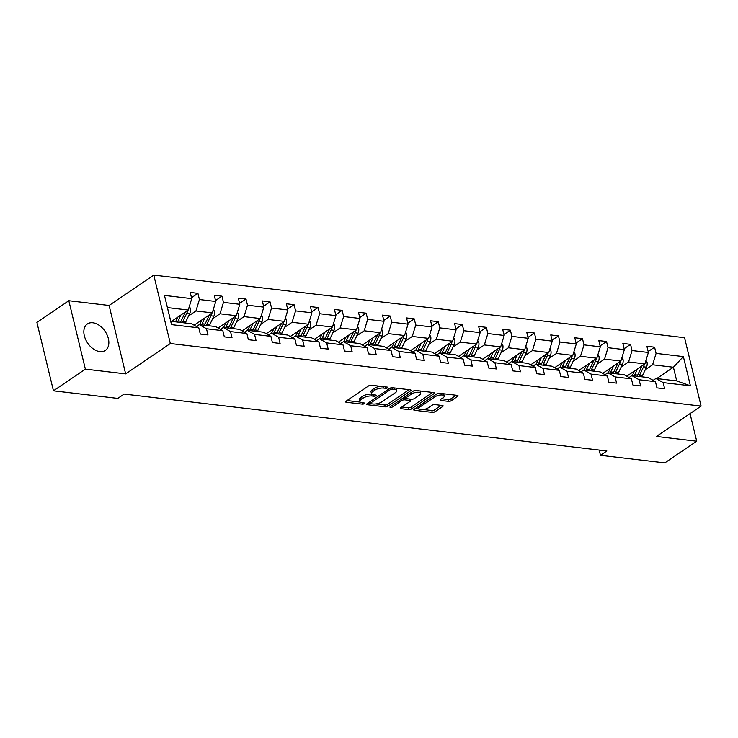 <?xml version="1.0" encoding="UTF-8"?>
<svg xmlns="http://www.w3.org/2000/svg" width="738" height="738" viewBox="0 0 738 738"><rect width="100%" height="100%" fill="white"/><g stroke="black" fill="none" stroke-linecap="round" stroke-linejoin="round"><path stroke-width="1.11" d="M383.253 386.629L383.603 388.068L385.679 388.308A1.411 0.526 166.4 0 0 387.616 387.837A1.411 0.526 166.4 0 0 387.92 387.385A1.411 0.526 166.4 0 0 387.432 387.118L371.362 385.227A2.011 0.747 166.4 0 0 368.603 385.9L346.048 401.223A2.011 0.747 166.4 0 0 345.596 401.869A2.011 0.747 166.4 0 0 346.306 402.247L362.367 404.138A1.411 0.526 166.4 0 0 364.304 403.668A1.411 0.526 166.4 0 0 364.618 403.216A1.411 0.526 166.4 0 0 364.129 402.948L362.044 402.708L362.367 404.138M371.86 394.175L371.943 395.983L374.028 396.223A1.411 0.526 166.4 0 0 375.965 395.752A1.411 0.526 166.4 0 0 376.269 395.3A1.411 0.526 166.4 0 0 375.78 395.033L373.696 394.793A6.439 2.398 166.4 0 1 371.454 393.585A6.439 2.398 166.4 0 1 372.875 391.5L374.747 390.217A6.439 2.398 166.4 0 1 383.603 388.068M92.859 322.774A15.996 10.526 55.8 0 0 87.361 323.964A15.996 10.526 55.8 0 0 85.626 339.517A15.996 10.526 55.8 0 0 99.833 351.611A15.996 10.526 55.8 0 0 105.331 350.421A15.996 10.526 55.8 0 0 107.065 334.868A15.996 10.526 55.8 0 0 92.859 322.774M448.501 401.361A2.011 0.747 166.4 0 0 451.269 400.688L457.597 396.389A2.011 0.747 166.4 0 0 458.04 395.743A2.011 0.747 166.4 0 0 457.339 395.365L439.497 393.262A2.011 0.747 166.4 0 0 436.73 393.935L414.175 409.249A2.011 0.747 166.4 0 0 413.732 409.904A2.011 0.747 166.4 0 0 414.433 410.282L432.274 412.385A2.011 0.747 166.4 0 0 435.042 411.712L442.689 406.518A2.011 0.747 166.4 0 0 443.132 405.872A2.011 0.747 166.4 0 0 442.431 405.494L434.793 404.59A2.011 0.747 166.4 0 0 432.025 405.263L428.234 407.837A5.387 2.011 166.4 0 1 422.634 409.645A5.387 2.011 166.4 0 1 418.953 408.631A5.387 2.011 166.4 0 1 420.143 406.887L434.996 396.795A5.387 2.011 166.4 0 1 440.595 394.987A5.387 2.011 166.4 0 1 444.267 396.011A5.387 2.011 166.4 0 1 443.086 397.754L440.604 399.433A2.011 0.747 166.4 0 0 440.162 400.088A2.011 0.747 166.4 0 0 440.863 400.466L448.501 401.361L448.058 399.516A2.011 0.747 166.4 0 0 450.826 398.843L456.149 395.217M371.943 395.983A6.439 2.398 166.4 0 0 363.096 398.133L361.214 399.415A6.439 2.398 166.4 0 0 359.793 401.5A6.439 2.398 166.4 0 0 362.044 402.708M656.423 436.453L696.709 441.204L664.8 462.883L600.474 455.3L606.857 450.964L124.159 394.055L117.776 398.391L53.45 390.808L85.368 369.129L125.654 373.88L170.33 343.53L701.1 406.103L656.423 436.453M410.568 390.845A2.011 0.747 166.4 0 0 411.011 390.199A2.011 0.747 166.4 0 0 410.31 389.821L392.459 387.718A2.011 0.747 166.4 0 0 389.692 388.382L367.137 403.704A2.011 0.747 166.4 0 0 366.694 404.359A2.011 0.747 166.4 0 0 367.404 404.738L385.245 406.841A2.011 0.747 166.4 0 0 388.013 406.168L410.568 390.845L410.319 389.821M415.974 390.485L433.824 392.588A2.011 0.747 166.4 0 1 434.525 392.967A2.011 0.747 166.4 0 1 434.082 393.622L411.527 408.935A2.011 0.747 166.4 0 1 408.76 409.608L401.121 408.714A2.011 0.747 166.4 0 1 400.42 408.335A2.011 0.747 166.4 0 1 400.863 407.68L410.014 401.472A2.011 0.747 166.4 0 0 410.457 400.817A2.011 0.747 166.4 0 0 409.756 400.439L404.682 399.839A2.011 0.747 166.4 0 0 401.924 400.513L392.395 406.979A1.411 0.526 166.4 0 1 390.928 407.459A1.411 0.526 166.4 0 1 389.968 407.191A1.411 0.526 166.4 0 1 390.282 406.73L413.215 391.158A2.011 0.747 166.4 0 1 415.974 390.485M696.709 441.204L690.039 413.621M125.654 373.88L109.104 305.467L68.819 300.717L85.368 369.129M68.819 300.717L36.9 322.395L53.45 390.808M653.13 380.365L655.916 378.474L676.718 380.919L690.427 385.808L663.158 382.598L664.652 388.788L656.949 387.884L655.455 381.684L639.126 379.756L640.621 385.956L632.918 385.042L631.414 378.852L615.086 376.924L616.59 383.123L608.878 382.21L607.383 376.02L591.055 374.092L592.549 380.282L584.847 379.378L583.352 373.188L567.015 371.26L568.518 377.45L560.815 376.546L559.312 370.347L542.984 368.428L544.478 374.618L536.775 373.714L535.281 367.515L518.952 365.587L520.447 371.786L512.744 370.873L511.24 364.683L494.912 362.755L496.416 368.954L488.713 368.041L487.209 361.851L470.881 359.923L472.375 366.122L464.672 365.209L463.178 359.019L446.841 357.091L448.344 363.281L440.641 362.376L439.138 356.177L422.809 354.258L424.304 360.448L416.601 359.544L415.107 353.345L398.778 351.426L400.273 357.616L392.57 356.703L391.075 350.513L374.738 348.585L376.242 354.784L368.539 353.871L367.035 347.681L350.707 345.753L352.201 351.952L344.498 351.039L343.004 344.849L326.666 342.921L328.17 349.111L320.467 348.207L318.964 342.017L302.635 340.089L304.13 346.279L296.427 345.375L294.932 339.176L278.604 337.257L280.099 343.447L272.396 342.543L270.901 336.344L254.564 334.415L256.068 340.615L248.365 339.701L246.861 333.511L230.533 331.583L232.027 337.783L224.324 336.869L222.83 330.679L206.492 328.751L207.996 334.941L200.293 334.037L198.79 327.847L171.52 324.628L164.454 295.412L191.723 298.632L190.229 292.433L197.932 293.346L199.426 299.536L215.764 301.464L214.26 295.274L221.963 296.178L223.466 302.377L239.795 304.296L238.3 298.106L246.003 299.01L247.498 305.209L263.826 307.128L262.331 300.938L270.034 301.842L271.538 308.041L287.866 309.969L286.362 303.77L294.065 304.683L295.569 310.873L311.897 312.801L310.403 306.602L318.106 307.515L319.6 313.705L335.938 315.633L334.434 309.443L342.137 310.347L343.64 316.537L359.969 318.465L358.474 312.275L366.177 313.18L367.672 319.379L384 321.298L382.505 315.108L390.208 316.012L391.703 322.211L408.04 324.139L406.537 317.94L414.239 318.853L415.743 325.043L432.071 326.971L430.577 320.772L438.28 321.685L439.774 327.875L456.112 329.803L454.608 323.604L462.311 324.517L463.815 330.707L480.143 332.635L478.648 326.445L486.351 327.349L487.846 333.548L504.174 335.467L502.679 329.277L510.382 330.181L511.877 336.38L528.214 338.299L526.711 332.109L534.413 333.013L535.917 339.212L552.245 341.141L550.751 334.941L558.454 335.855L559.948 342.045L576.286 343.973L574.782 337.773L582.485 338.687L583.989 344.877L600.317 346.805L598.822 340.615L606.525 341.519L608.02 347.709L624.348 349.637L622.854 343.447L630.556 344.351L632.051 350.55L648.388 352.469L646.885 346.279L654.588 347.183L656.091 353.382L683.36 356.592L690.427 385.808M655.916 378.474L663.158 382.598M170.33 343.53L153.781 275.117L684.55 337.7L701.1 406.103M621.184 366.971L628.573 361.952L644.901 363.88L626.765 376.205M644.901 363.88L648.388 352.469M628.573 361.952L632.051 350.55M629.099 377.524L631.885 375.633L648.213 377.561L655.455 381.684M631.885 375.633L639.126 379.756M597.153 364.138L604.533 359.12L620.87 361.048L602.725 373.363M620.87 361.048L624.348 349.637M604.533 359.12L608.02 347.709M605.059 374.692L607.844 372.801L624.182 374.729L631.414 378.852M607.844 372.801L615.086 376.924M573.112 361.306L580.502 356.288L596.83 358.216L578.693 370.531M596.83 358.216L600.317 346.805M580.502 356.288L583.989 344.877M581.027 371.86L583.813 369.969L600.142 371.897L607.383 376.02M583.813 369.969L591.055 374.092M549.081 358.474L556.47 353.456L572.799 355.375L554.662 367.699M572.799 355.375L576.286 343.973M556.47 353.456L559.948 342.045M556.987 369.028L559.773 367.137L576.11 369.065L583.352 373.188M559.773 367.137L567.015 371.26M525.041 355.633L532.43 350.615L548.768 352.543L530.622 364.867M548.768 352.543L552.245 341.141M532.43 350.615L535.917 339.212M532.956 366.196L535.742 364.304L552.07 366.223L559.312 370.347M535.742 364.304L542.984 368.428M501.01 352.801L508.399 347.782L524.727 349.711L506.591 362.035M524.727 349.711L528.214 338.299M508.399 347.782L511.877 336.38M508.925 363.364L511.711 361.463L528.039 363.391L535.281 367.515M511.711 361.463L518.952 365.587M476.979 349.969L484.368 344.95L500.696 346.878L482.56 359.194M500.696 346.878L504.174 335.467M484.368 344.95L487.846 333.548M484.884 360.522L487.67 358.631L504.008 360.559L511.24 364.683M487.67 358.631L494.912 362.755M452.938 347.137L460.327 342.118L476.656 344.046L458.519 356.362M476.656 344.046L480.143 332.635M460.327 342.118L463.815 330.707M460.853 357.69L463.639 355.799L479.968 357.727L487.209 361.851M463.639 355.799L470.881 359.923M428.907 344.305L436.296 339.286L452.625 341.205L434.488 353.53M452.625 341.205L456.112 329.803M436.296 339.286L439.774 327.875M436.822 354.858L439.608 352.967L455.936 354.895L463.178 359.019M439.608 352.967L446.841 357.091M404.867 341.473L412.256 336.454L428.594 338.373L410.448 350.698M428.594 338.373L432.071 326.971M412.256 336.454L415.743 325.043M412.782 352.026L415.568 350.135L431.896 352.054L439.138 356.177M415.568 350.135L422.809 354.258M380.836 338.631L388.225 333.613L404.553 335.541L386.417 347.866M404.553 335.541L408.04 324.139M388.225 333.613L391.703 322.211M388.751 349.194L391.537 347.303L407.865 349.222L415.107 353.345M391.537 347.303L398.778 351.426M356.805 335.799L364.194 330.781L380.522 332.709L362.386 345.033M380.522 332.709L384 321.298M364.194 330.781L367.672 319.379M364.71 346.353L367.496 344.462L383.834 346.39L391.075 350.513M367.496 344.462L374.738 348.585M332.764 332.967L340.153 327.949L356.482 329.877L338.345 342.192M356.482 329.877L359.969 318.465M340.153 327.949L343.64 316.537M340.679 343.521L343.465 341.629L359.793 343.557L367.035 347.681M343.465 341.629L350.707 345.753M308.733 330.135L316.122 325.117L332.451 327.045L314.314 339.36M332.451 327.045L335.938 315.633M316.122 325.117L319.6 313.705M316.648 340.688L319.434 338.797L335.762 340.725L343.004 344.849M319.434 338.797L326.666 342.921M284.693 327.303L292.082 322.285L308.419 324.203L290.274 336.528M308.419 324.203L311.897 312.801M292.082 322.285L295.569 310.873M292.608 337.856L295.394 335.965L311.731 337.893L318.964 342.017M295.394 335.965L302.635 340.089M260.662 324.462L268.051 319.443L284.379 321.371L266.243 333.696M284.379 321.371L287.866 309.969M268.051 319.443L271.538 308.041M268.577 335.024L271.363 333.133L287.691 335.052L294.932 339.176M271.363 333.133L278.604 337.257M236.63 321.63L244.02 316.611L260.348 318.539L242.212 330.864M260.348 318.539L263.826 307.128M244.02 316.611L247.498 305.209M244.536 332.192L247.322 330.292L263.66 332.22L270.901 336.344M247.322 330.292L254.564 334.415M212.59 318.798L219.979 313.779L236.317 315.707L218.171 328.023M236.317 315.707L239.795 304.296M219.979 313.779L223.466 302.377M220.505 329.351L223.291 327.46L239.619 329.388L246.861 333.511M223.291 327.46L230.533 331.583M188.559 315.965L195.948 310.947L212.276 312.875L194.14 325.19M212.276 312.875L215.764 301.464M195.948 310.947L199.426 299.536M196.474 326.519L199.26 324.628L215.588 326.556L222.83 330.679M199.26 324.628L206.492 328.751M164.454 295.412L167.443 307.589L188.245 310.034L171.567 321.362M188.245 310.034L191.723 298.632M109.104 305.467L153.781 275.117M599.201 450.06L600.474 455.3M676.718 380.919L673.407 367.238L652.604 364.784L645.215 369.803M656.728 378.566L673.407 367.238L683.36 356.592M167.443 307.589L170.755 321.27L191.557 323.724L198.79 327.847M170.755 321.27L171.52 324.628M652.604 364.784L656.091 353.382M191.502 297.709L197.932 293.346M215.542 300.541L221.963 296.178M239.573 303.383L246.003 299.01M263.604 306.215L270.034 301.842M287.645 309.047L294.065 304.683M311.676 311.879L318.106 307.515M335.716 314.711L342.137 310.347M359.747 317.543L366.177 313.18M383.778 320.384L390.208 316.012M407.819 323.216L414.239 318.853M431.85 326.048L438.28 321.685M455.881 328.88L462.311 324.517M479.921 331.713L486.351 327.349M503.953 334.554L510.382 330.181M527.993 337.386L534.413 333.013M552.024 340.218L558.454 335.855M576.055 343.05L582.485 338.687M600.095 345.882L606.525 341.519M624.127 348.714L630.556 344.351M648.167 351.556L654.588 347.183M380.31 386.278A6.439 2.398 166.4 0 0 374.304 388.373L374.747 390.217M371.454 393.585L371.002 391.73A6.439 2.398 166.4 0 1 372.422 389.646L374.304 388.373M371.5 394.129A6.439 2.398 166.4 0 0 362.653 396.288L363.096 398.133M359.793 401.5L359.351 399.645A6.439 2.398 166.4 0 1 360.771 397.561L362.653 396.288M347.044 400.54L360.209 402.09M375.845 403.935L384.802 404.987A2.011 0.747 166.4 0 0 387.561 404.313L409.12 389.673M368.142 403.022L370.282 403.28M392.367 389.101A1.411 0.526 166.4 0 0 390.43 389.572L370.633 403.022A1.411 0.526 166.4 0 0 370.328 403.474A1.411 0.526 166.4 0 0 370.817 403.741L373.013 404A6.439 2.398 166.4 0 0 381.86 401.841L395.393 392.653A6.439 2.398 166.4 0 0 396.813 390.568A6.439 2.398 166.4 0 0 394.562 389.36L392.367 389.101L392.026 387.699M396.813 390.568L396.361 388.723A6.439 2.398 166.4 0 0 395.955 388.123M432.634 392.45L411.075 407.09L411.527 408.935M401.869 407.007L408.317 407.763A2.011 0.747 166.4 0 0 411.075 407.09M405.716 398.169L404.239 397.994A2.011 0.747 166.4 0 0 403.049 398.059M419.507 395.024A5.387 2.011 166.4 0 0 420.688 393.28A5.387 2.011 166.4 0 0 417.016 392.256A5.387 2.011 166.4 0 0 411.417 394.064L406.186 397.625A2.011 0.747 166.4 0 0 405.734 398.271A2.011 0.747 166.4 0 0 406.444 398.649L411.509 399.249A2.011 0.747 166.4 0 0 414.276 398.575L419.507 395.024M420.688 393.28L420.245 391.426A5.387 2.011 166.4 0 0 419.922 390.946M415.928 390.476A5.387 2.011 166.4 0 0 413.289 391.103M441.61 398.751L448.058 399.516M444.267 396.011L443.824 394.157A5.387 2.011 166.4 0 0 443.566 393.741M439.285 393.243A5.387 2.011 166.4 0 0 436.887 393.834M418.547 406.278A5.387 2.011 166.4 0 0 418.511 406.776L418.953 408.631M423.455 409.553L431.831 410.531A2.011 0.747 166.4 0 0 434.599 409.867L441.241 405.346M415.171 408.575L419.212 409.046M177.83 317.109L176.686 319.517A13.016 8.515 96.7 0 1 175.358 321.814M180.856 315.052L178.089 320.91A15.682 10.258 96.7 0 1 177.498 322.063M189.297 306.574L190.367 308.281A5.434 3.552 96.7 0 1 189.804 313.318L185.792 321.823A15.682 10.258 96.7 0 1 185.201 322.967M185.33 312.017A5.434 3.552 96.7 0 1 185.035 312.755L181.013 321.251A15.682 10.258 96.7 0 1 180.423 322.405M182.268 322.626A15.682 10.258 -83.3 0 0 182.867 321.473L186.88 312.977A5.434 3.552 -83.3 0 0 187.572 310.495M201.861 319.941L200.727 322.349A13.016 8.515 96.7 0 1 199.389 324.646M204.887 317.894L202.12 323.742A15.682 10.258 96.7 0 1 201.529 324.895M213.337 309.416L214.398 311.113A5.434 3.552 96.7 0 1 213.845 316.15L209.823 324.655A15.682 10.258 96.7 0 1 209.232 325.809M194.564 324.923L194.564 324.923A13.016 8.515 96.7 0 0 194.97 325.661M209.371 314.849A5.434 3.552 96.7 0 1 209.066 315.587L205.053 324.093A15.682 10.258 96.7 0 1 204.454 325.246M206.308 325.458A15.682 10.258 -83.3 0 0 206.898 324.305L210.911 315.809A5.434 3.552 -83.3 0 0 211.603 313.327M225.902 322.783L224.758 325.19A13.016 8.515 96.7 0 1 223.429 327.478M228.928 320.726L226.16 326.574A15.682 10.258 96.7 0 1 225.56 327.727M237.368 312.248L238.439 313.945A5.434 3.552 96.7 0 1 237.876 318.991L233.863 327.488A15.682 10.258 96.7 0 1 233.263 328.641M218.596 327.755L218.596 327.755A13.016 8.515 96.7 0 0 219.001 328.502M233.402 317.681A5.434 3.552 96.7 0 1 233.097 318.429L229.084 326.925A15.682 10.258 96.7 0 1 228.494 328.078M230.339 328.29A15.682 10.258 -83.3 0 0 230.929 327.137L234.952 318.641A5.434 3.552 -83.3 0 0 235.634 316.168M249.933 325.615L248.798 328.023A13.016 8.515 96.7 0 1 247.461 330.31M252.959 323.558L250.191 329.416A15.682 10.258 96.7 0 1 249.601 330.559M261.4 315.08L262.47 316.777A5.434 3.552 96.7 0 1 261.916 321.823L257.894 330.32A15.682 10.258 96.7 0 1 257.304 331.473M242.627 330.587L242.627 330.587A13.016 8.515 96.7 0 0 243.042 331.334M257.433 320.513A5.434 3.552 96.7 0 1 257.138 321.261L253.116 329.757A15.682 10.258 96.7 0 1 252.525 330.91M254.379 331.131A15.682 10.258 -83.3 0 0 254.97 329.978L258.983 321.473A5.434 3.552 -83.3 0 0 259.675 319M273.964 328.447L272.829 330.855A13.016 8.515 96.7 0 1 271.492 333.142M276.99 326.39L274.222 332.248A15.682 10.258 96.7 0 1 273.632 333.401M285.44 317.912L286.501 319.609A5.434 3.552 96.7 0 1 285.947 324.655L281.925 333.152A15.682 10.258 96.7 0 1 281.335 334.305M267.073 334.166A13.016 8.515 96.7 0 1 266.667 333.419L266.658 333.41M281.473 323.345A5.434 3.552 96.7 0 1 281.169 324.093L277.156 332.589A15.682 10.258 96.7 0 1 276.565 333.742M278.411 333.963A15.682 10.258 -83.3 0 0 279.001 332.81L283.023 324.314A5.434 3.552 -83.3 0 0 283.706 321.833M298.004 331.279L296.861 333.687A13.016 8.515 96.7 0 1 295.532 335.974M301.03 329.222L298.263 335.08A15.682 10.258 96.7 0 1 297.672 336.233M309.471 320.744L310.541 322.451A5.434 3.552 96.7 0 1 309.978 327.488L305.966 335.984A15.682 10.258 96.7 0 1 305.375 337.137M290.698 336.26L290.698 336.26A13.016 8.515 96.7 0 0 291.104 336.998M305.504 326.187A5.434 3.552 96.7 0 1 305.209 326.925L301.187 335.421A15.682 10.258 96.7 0 1 300.597 336.574M302.442 336.796A15.682 10.258 -83.3 0 0 303.041 335.642L307.054 327.146A5.434 3.552 -83.3 0 0 307.746 324.665M322.036 334.111L320.901 336.519A13.016 8.515 96.7 0 1 319.563 338.816M325.061 332.063L322.294 337.912A15.682 10.258 96.7 0 1 321.703 339.065M333.511 323.585L334.572 325.283A5.434 3.552 96.7 0 1 334.019 330.32L329.997 338.825A15.682 10.258 96.7 0 1 329.406 339.969M314.739 339.093L314.739 339.093A13.016 8.515 96.7 0 0 315.144 339.831M329.545 329.019A5.434 3.552 96.7 0 1 329.24 329.757L325.227 338.262A15.682 10.258 96.7 0 1 324.628 339.406M326.482 339.628A15.682 10.258 -83.3 0 0 327.072 338.474L331.085 329.978A5.434 3.552 -83.3 0 0 331.777 327.497M346.076 336.952L344.932 339.36A13.016 8.515 96.7 0 1 343.594 341.648M349.102 334.895L346.334 340.744A15.682 10.258 96.7 0 1 345.735 341.897M357.543 326.417L358.613 328.115A5.434 3.552 96.7 0 1 358.05 333.152L354.037 341.657A15.682 10.258 96.7 0 1 353.437 342.81M338.77 341.925L338.77 341.925A13.016 8.515 96.7 0 0 339.176 342.672M353.576 331.851A5.434 3.552 96.7 0 1 353.271 332.589L349.259 341.094A15.682 10.258 96.7 0 1 348.668 342.248M350.513 342.46A15.682 10.258 -83.3 0 0 351.103 341.307L355.126 332.81A5.434 3.552 -83.3 0 0 355.808 330.329M370.107 339.784L368.972 342.192A13.016 8.515 96.7 0 1 367.635 344.48M373.133 337.727L370.365 343.585A15.682 10.258 96.7 0 1 369.775 344.729M381.574 329.249L382.644 330.947A5.434 3.552 96.7 0 1 382.09 335.993L378.068 344.489A15.682 10.258 96.7 0 1 377.478 345.642M362.782 344.757L362.801 344.747A13.016 8.515 96.7 0 0 363.207 345.504M377.607 334.683A5.434 3.552 96.7 0 1 377.312 335.43L373.29 343.926A15.682 10.258 96.7 0 1 372.699 345.08M374.553 345.292A15.682 10.258 -83.3 0 0 375.144 344.148L379.157 335.642A5.434 3.552 -83.3 0 0 379.849 333.17M394.138 342.616L393.003 345.024A13.016 8.515 96.7 0 1 391.666 347.312M397.164 340.559L394.396 346.417A15.682 10.258 96.7 0 1 393.806 347.57M405.614 332.082L406.675 333.779A5.434 3.552 96.7 0 1 406.121 338.825L402.099 347.321A15.682 10.258 96.7 0 1 401.509 348.474M386.823 347.589L386.832 347.58A13.016 8.515 96.7 0 0 387.247 348.336M401.647 337.515A5.434 3.552 96.7 0 1 401.343 338.262L397.33 346.759A15.682 10.258 96.7 0 1 396.74 347.912M398.585 348.133A15.682 10.258 -83.3 0 0 399.175 346.98L403.197 338.474A5.434 3.552 -83.3 0 0 403.88 336.002M418.178 345.449L417.035 347.856A13.016 8.515 96.7 0 1 415.706 350.144M421.204 343.391L418.437 349.249A15.682 10.258 96.7 0 1 417.846 350.402M429.645 334.914L430.715 336.62A5.434 3.552 96.7 0 1 430.153 341.657L426.14 350.153A15.682 10.258 96.7 0 1 425.549 351.306M410.854 350.421L410.872 350.412A13.016 8.515 96.7 0 0 411.278 351.168M425.678 340.356A5.434 3.552 96.7 0 1 425.383 341.094L421.361 349.591A15.682 10.258 96.7 0 1 420.771 350.744M422.616 350.965A15.682 10.258 -83.3 0 0 423.215 349.812L427.228 341.316A5.434 3.552 -83.3 0 0 427.911 338.834M442.21 348.281L441.075 350.688A13.016 8.515 96.7 0 1 439.737 352.985M445.235 346.223L442.468 352.081A15.682 10.258 96.7 0 1 441.877 353.234M453.685 337.746L454.746 339.452A5.434 3.552 96.7 0 1 454.193 344.489L450.171 352.995A15.682 10.258 96.7 0 1 449.58 354.139M435.319 354A13.016 8.515 96.7 0 1 434.913 353.262L434.903 353.244M449.719 343.188A5.434 3.552 96.7 0 1 449.414 343.926L445.401 352.423A15.682 10.258 96.7 0 1 444.802 353.576M446.656 353.797A15.682 10.258 -83.3 0 0 447.246 352.644L451.259 344.148A5.434 3.552 -83.3 0 0 451.951 341.666M466.25 351.113L465.106 353.52A13.016 8.515 96.7 0 1 463.768 355.817M469.267 349.065L466.508 354.913A15.682 10.258 96.7 0 1 465.909 356.067M477.717 340.587L478.787 342.284A5.434 3.552 96.7 0 1 478.224 347.321L474.211 355.827A15.682 10.258 96.7 0 1 473.611 356.98M458.944 356.094L458.944 356.094A13.016 8.515 96.7 0 0 459.35 356.832M473.75 346.021A5.434 3.552 96.7 0 1 473.445 346.759L469.433 355.264A15.682 10.258 96.7 0 1 468.842 356.417M470.687 356.629A15.682 10.258 -83.3 0 0 471.278 355.476L475.3 346.98A5.434 3.552 -83.3 0 0 475.982 344.498M490.281 353.954L489.146 356.362A13.016 8.515 96.7 0 1 487.809 358.65M493.307 351.897L490.539 357.745A15.682 10.258 96.7 0 1 489.949 358.899M501.748 343.419L502.818 345.116A5.434 3.552 96.7 0 1 502.255 350.163L498.242 358.659A15.682 10.258 96.7 0 1 497.652 359.812M483.381 359.674A13.016 8.515 96.7 0 1 482.975 358.926L482.975 358.917M497.781 348.853A5.434 3.552 96.7 0 1 497.486 349.6L493.464 358.096A15.682 10.258 96.7 0 1 492.873 359.249M494.718 359.461A15.682 10.258 -83.3 0 0 495.318 358.308L499.331 349.812A5.434 3.552 -83.3 0 0 500.023 347.34M514.312 356.786L513.178 359.194A13.016 8.515 96.7 0 1 511.84 361.482M517.338 354.729L514.57 360.587A15.682 10.258 96.7 0 1 513.98 361.731M525.788 346.251L526.849 347.949A5.434 3.552 96.7 0 1 526.295 352.995L522.273 361.491A15.682 10.258 96.7 0 1 521.683 362.644M507.015 361.758L507.015 361.758A13.016 8.515 96.7 0 0 507.421 362.506M521.821 351.685A5.434 3.552 96.7 0 1 521.517 352.432L517.504 360.928A15.682 10.258 96.7 0 1 516.904 362.081M518.759 362.303A15.682 10.258 -83.3 0 0 519.349 361.15L523.371 352.644A5.434 3.552 -83.3 0 0 524.054 350.172M538.353 359.618L537.209 362.026A13.016 8.515 96.7 0 1 535.88 364.314M541.378 357.561L538.611 363.419A15.682 10.258 96.7 0 1 538.02 364.572M549.819 349.083L550.889 350.781A5.434 3.552 96.7 0 1 550.327 355.827L546.314 364.323A15.682 10.258 96.7 0 1 545.723 365.476M531.046 364.59L531.046 364.59A13.016 8.515 96.7 0 0 531.452 365.338M545.852 354.517A5.434 3.552 96.7 0 1 545.557 355.264L541.535 363.76A15.682 10.258 96.7 0 1 540.945 364.913M542.79 365.135A15.682 10.258 -83.3 0 0 543.38 363.982L547.402 355.485A5.434 3.552 -83.3 0 0 548.085 353.004M562.384 362.45L561.249 364.858A13.016 8.515 96.7 0 1 559.911 367.155M565.409 360.393L562.642 366.251A15.682 10.258 96.7 0 1 562.052 367.404M573.86 351.915L574.92 353.622A5.434 3.552 96.7 0 1 574.367 358.659L570.345 367.155A15.682 10.258 96.7 0 1 569.754 368.308M555.087 367.432L555.087 367.432A13.016 8.515 96.7 0 0 555.493 368.17M569.893 357.358A5.434 3.552 96.7 0 1 569.588 358.096L565.566 366.592A15.682 10.258 96.7 0 1 564.976 367.745M566.83 367.967A15.682 10.258 -83.3 0 0 567.421 366.814L571.433 358.317A5.434 3.552 -83.3 0 0 572.125 355.836M586.424 365.282L585.28 367.69A13.016 8.515 96.7 0 1 583.942 369.987M589.441 363.234L586.682 369.083A15.682 10.258 96.7 0 1 586.083 370.236M597.891 354.757L598.961 356.454A5.434 3.552 96.7 0 1 598.398 361.491L594.385 369.996A15.682 10.258 96.7 0 1 593.786 371.14M579.118 370.264L579.118 370.264A13.016 8.515 96.7 0 0 579.524 371.002M593.924 360.19A5.434 3.552 96.7 0 1 593.62 360.928L589.607 369.434A15.682 10.258 96.7 0 1 589.016 370.577M590.861 370.799A15.682 10.258 -83.3 0 0 591.452 369.646L595.474 361.15A5.434 3.552 -83.3 0 0 596.156 358.668M610.455 368.124L609.32 370.531A13.016 8.515 96.7 0 1 607.983 372.819M613.481 366.066L610.713 371.915A15.682 10.258 96.7 0 1 610.123 373.068M621.922 357.589L622.992 359.286A5.434 3.552 96.7 0 1 622.429 364.323L618.416 372.828A15.682 10.258 96.7 0 1 617.826 373.981M603.149 373.096L603.149 373.096A13.016 8.515 96.7 0 0 603.555 373.843M617.955 363.022A5.434 3.552 96.7 0 1 617.66 363.76L613.638 372.266A15.682 10.258 96.7 0 1 613.047 373.419M614.892 373.631A15.682 10.258 -83.3 0 0 615.492 372.478L619.505 363.982A5.434 3.552 -83.3 0 0 620.197 361.5M634.486 370.956L633.352 373.363A13.016 8.515 96.7 0 1 632.014 375.651M637.512 368.899L634.745 374.756A15.682 10.258 96.7 0 1 634.154 375.9M645.962 360.421L647.023 362.118A5.434 3.552 96.7 0 1 646.47 367.164L642.447 375.66A15.682 10.258 96.7 0 1 641.857 376.814M627.189 375.928L627.189 375.928A13.016 8.515 96.7 0 0 627.595 376.675M641.995 365.854A5.434 3.552 96.7 0 1 641.691 366.601L637.678 375.098A15.682 10.258 96.7 0 1 637.078 376.251M638.933 376.463A15.682 10.258 -83.3 0 0 639.523 375.319L643.536 366.814A5.434 3.552 -83.3 0 0 644.228 364.341M372.422 389.646L372.875 391.5M373.677 394.784L374.028 396.223M360.771 397.561L361.214 399.415M346.057 401.214L346.306 402.247M385.328 386.869L385.679 388.308M387.561 404.313L388.013 406.168M384.802 404.987L385.245 406.841M367.146 403.704L367.404 404.738M390.098 388.16L390.43 389.572M370.282 401.573L370.633 403.022M394.212 387.92L394.562 389.36M433.833 392.588L434.082 393.622M408.317 407.763L408.76 409.608M400.872 407.68L401.121 408.714M409.406 399L409.756 400.439M404.239 397.994L404.682 399.839M401.573 399.064L401.924 400.513M392.044 405.531L392.395 406.979M411.066 392.616L411.417 394.064M405.835 396.168L406.186 397.625M440.614 399.424L440.863 400.466M434.645 395.347L434.996 396.795M419.793 405.43L420.143 406.887M442.44 405.494L442.689 406.518M434.599 409.867L435.042 411.712M431.831 410.531L432.274 412.385M414.184 409.249L414.433 410.282M457.348 395.365L457.597 396.389M450.826 398.843L451.269 400.688M190.303 308.18L188.863 308.014M181.013 321.251L178.089 320.91M185.792 321.823L182.867 321.473M185.035 312.755L184.362 312.681M189.804 313.318L186.88 312.977M214.343 311.012L212.895 310.846M205.053 324.093L202.12 323.742M209.823 324.655L206.898 324.305M209.066 315.587L208.393 315.513M213.845 316.15L210.911 315.809M238.374 313.853L236.935 313.678M229.084 326.925L226.16 326.574M233.863 327.488L230.929 327.137M233.097 318.429L232.424 318.346M237.876 318.991L234.952 318.641M262.405 316.685L260.966 316.51M253.116 329.757L250.191 329.416M257.894 330.32L254.97 329.978M257.138 321.261L256.464 321.178M261.916 321.823L258.983 321.473M286.445 319.517L284.997 319.342M277.156 332.589L274.222 332.248M281.925 333.152L279.001 332.81M281.169 324.093L280.495 324.01M285.947 324.655L283.023 324.314M310.477 322.349L309.038 322.183M301.187 335.421L298.263 335.08M305.966 335.984L303.041 335.642M305.209 326.925L304.526 326.842M309.978 327.488L307.054 327.146M334.517 325.181L333.069 325.015M325.227 338.262L322.294 337.912M329.997 338.825L327.072 338.474M329.24 329.757L328.567 329.683M334.019 330.32L331.085 329.978M358.548 328.013L357.109 327.847M349.259 341.094L346.334 340.744M354.037 341.657L351.103 341.307M353.271 332.589L352.598 332.515M358.05 333.152L355.126 332.81M382.579 330.855L381.14 330.679M373.29 343.926L370.365 343.585M378.068 344.489L375.144 344.148M377.312 335.43L376.638 335.347M382.09 335.993L379.157 335.642M406.62 333.687L405.171 333.511M397.33 346.759L394.396 346.417M402.099 347.321L399.175 346.98M401.343 338.262L400.669 338.179M406.121 338.825L403.197 338.474M430.651 336.519L429.212 336.353M421.361 349.591L418.437 349.249M426.14 350.153L423.215 349.812M425.383 341.094L424.701 341.011M430.153 341.657L427.228 341.316M454.691 339.351L453.243 339.185M445.401 352.423L442.468 352.081M450.171 352.995L447.246 352.644M449.414 343.926L448.741 343.853M454.193 344.489L451.259 344.148M478.722 342.183L477.283 342.017M469.433 355.264L466.508 354.913M474.211 355.827L471.278 355.476M473.445 346.759L472.772 346.685M478.224 347.321L475.3 346.98M502.753 345.024L501.314 344.849M493.464 358.096L490.539 357.745M498.242 358.659L495.318 358.308M497.486 349.6L496.812 349.517M502.255 350.163L499.331 349.812M526.794 347.856L525.345 347.681M517.504 360.928L514.57 360.587M522.273 361.491L519.349 361.15M521.517 352.432L520.844 352.349M526.295 352.995L523.371 352.644M550.825 350.688L549.386 350.513M541.535 363.76L538.611 363.419M546.314 364.323L543.38 363.982M545.557 355.264L544.875 355.181M550.327 355.827L547.402 355.485M574.865 353.52L573.417 353.354M565.566 366.592L562.642 366.251M570.345 367.155L567.421 366.814M569.588 358.096L568.915 358.013M574.367 358.659L571.433 358.317M598.896 356.353L597.448 356.186M589.607 369.434L586.682 369.083M594.385 369.996L591.452 369.646M593.62 360.928L592.946 360.854M598.398 361.491L595.474 361.15M622.927 359.185L621.488 359.019M613.638 372.266L610.713 371.915M618.416 372.828L615.492 372.478M617.66 363.76L616.986 363.686M622.429 364.323L619.505 363.982M646.968 362.026L645.519 361.851M637.678 375.098L634.745 374.756M642.447 375.66L639.523 375.319M641.691 366.601L641.018 366.518M646.47 367.164L643.536 366.814M369.923 401.813L370.328 403.474M410.033 399.074L410.457 400.817M405.319 396.518L405.734 398.271"/></g></svg>

